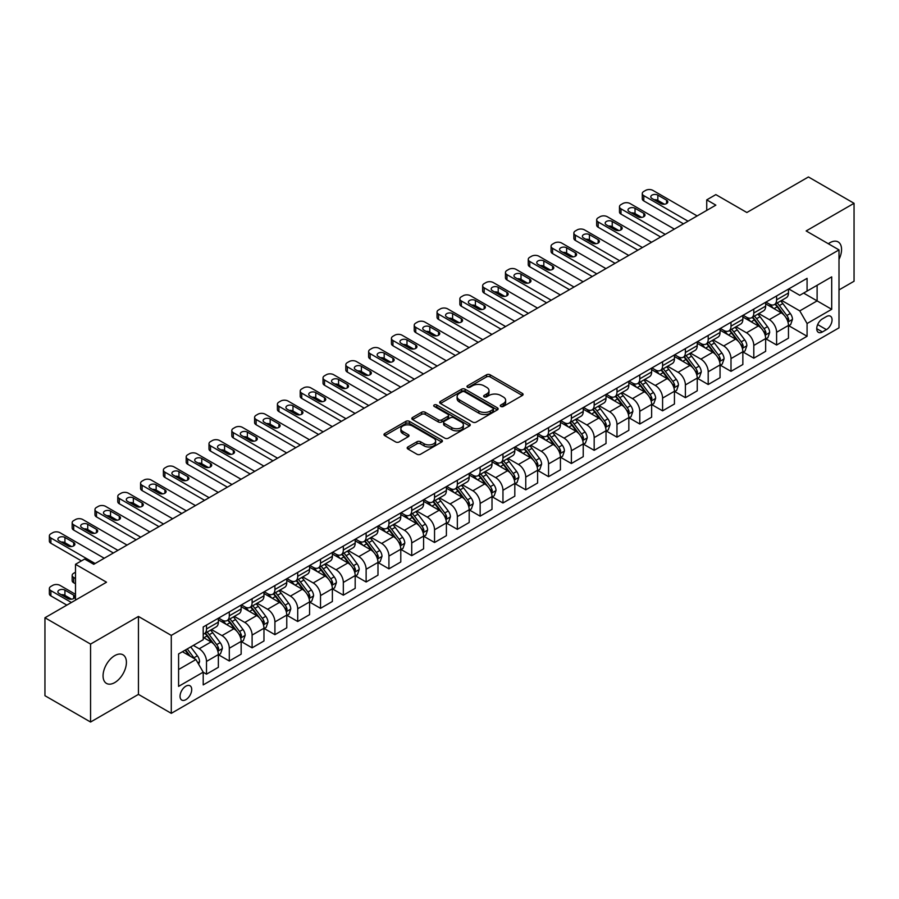 <?xml version="1.0" encoding="UTF-8"?>
<svg xmlns="http://www.w3.org/2000/svg" width="899" height="899" viewBox="0 0 899 899"><rect width="100%" height="100%" fill="white"/><g stroke="black" fill="none" stroke-linecap="round" stroke-linejoin="round"><path stroke-width="1.35" d="M500.81 406.449A1.776 1.023 0 0 0 503.328 406.449L522.353 395.47A2.528 1.461 0 0 0 523.094 394.436A2.528 1.461 0 0 0 522.353 393.402L490.112 374.793A2.528 1.461 0 0 0 486.539 374.793L467.514 385.772A1.776 1.023 0 0 0 466.986 386.503A1.776 1.023 0 0 0 467.514 387.222A1.776 1.023 0 0 0 470.02 387.222L472.481 385.795A8.102 4.675 0 0 1 483.943 385.795L486.629 387.345A8.102 4.675 0 0 1 489 390.66A8.102 4.675 0 0 1 486.629 393.964L484.156 395.391A1.776 1.023 0 0 0 483.64 396.111A1.776 1.023 0 0 0 484.156 396.841A1.776 1.023 0 0 0 486.674 396.841L489.135 395.414A8.102 4.675 0 0 1 500.597 395.414L503.283 396.965A8.102 4.675 0 0 1 505.654 400.269A8.102 4.675 0 0 1 503.283 403.584L500.81 405A1.776 1.023 0 0 0 500.293 405.73A1.776 1.023 0 0 0 500.81 406.449L500.81 405M114.735 682.588A16.508 9.529 120 0 0 125.523 668.036A16.508 9.529 120 0 0 122.983 654.809A16.508 9.529 120 0 0 114.735 655.629A16.508 9.529 120 0 0 103.947 670.182A16.508 9.529 120 0 0 106.475 683.409A16.508 9.529 120 0 0 114.735 682.588M839.003 259.373A16.508 9.529 120 0 0 838.138 241.921A16.508 9.529 120 0 0 829.878 242.741A16.508 9.529 120 0 0 828.339 243.753M185.879 699.658A8.26 4.765 120 0 0 191.273 692.376A8.26 4.765 120 0 0 190.004 685.768A8.26 4.765 120 0 0 185.879 686.173A8.26 4.765 120 0 0 180.485 693.444A8.26 4.765 120 0 0 181.755 700.063A8.26 4.765 120 0 0 185.879 699.658M407.921 446.949A2.528 1.461 0 0 0 407.18 447.983A2.528 1.461 0 0 0 407.921 449.017L416.967 454.242A2.528 1.461 0 0 0 420.541 454.242L441.679 442.038A2.528 1.461 0 0 0 442.42 441.004A2.528 1.461 0 0 0 441.679 439.971L409.438 421.361A2.528 1.461 0 0 0 405.865 421.361L384.727 433.565A2.528 1.461 0 0 0 383.985 434.599A2.528 1.461 0 0 0 384.727 435.633L395.65 441.937A2.528 1.461 0 0 0 399.235 441.937L408.281 436.712A2.528 1.461 0 0 0 409.023 435.678A2.528 1.461 0 0 0 408.281 434.644L402.864 431.52A6.776 3.911 0 0 1 400.875 428.756A6.776 3.911 0 0 1 405.056 425.148A6.776 3.911 0 0 1 412.439 425.991L433.666 438.24A6.776 3.911 0 0 1 435.644 441.004A6.776 3.911 0 0 1 431.464 444.623A6.776 3.911 0 0 1 424.081 443.769L420.541 441.735A2.528 1.461 0 0 0 416.967 441.735L407.921 446.949L407.921 449.017M839.003 289.928L854.05 281.241L854.05 203.298L808.437 176.968L746.867 212.512L715.851 194.611L706.738 199.87L715.851 205.141L93.754 564.302L84.63 559.043L75.505 564.302L75.505 600.116M90.563 644.089L90.563 722.032L138.446 694.388L138.446 616.444L90.563 644.089L44.95 617.759L106.52 582.215L75.505 564.302M138.446 616.444L171.282 635.402L839.003 249.9L839.003 327.843L171.282 713.345L171.282 635.402M854.05 203.298L806.156 230.942L839.003 249.9M472.66 422.092A2.528 1.461 0 0 0 476.234 422.092L497.372 409.888A2.528 1.461 0 0 0 498.113 408.854A2.528 1.461 0 0 0 497.372 407.82L465.131 389.211A2.528 1.461 0 0 0 461.558 389.211L440.42 401.415A2.528 1.461 0 0 0 439.678 402.449A2.528 1.461 0 0 0 440.42 403.482L472.66 422.092M434.959 406.831A1.776 1.023 0 0 1 436.757 407.09L469.492 425.98L448.387 438.161A2.528 1.461 0 0 1 444.814 438.161L412.574 419.552L421.62 414.372L421.62 412.27L412.574 417.484A2.528 1.461 0 0 0 411.832 418.518A2.528 1.461 0 0 0 412.574 419.552L412.574 417.484M421.62 414.372A2.528 1.461 0 0 1 425.205 414.372L425.205 412.27A2.528 1.461 0 0 0 421.62 412.27M425.205 412.27L438.274 419.811A2.528 1.461 0 0 0 441.858 419.811L447.859 416.349A2.528 1.461 0 0 0 448.601 415.316A2.528 1.461 0 0 0 447.859 414.282L434.251 406.427A1.776 1.023 0 0 1 433.723 405.696A1.776 1.023 0 0 1 434.824 404.752A1.776 1.023 0 0 1 436.757 404.977L469.525 423.901A2.528 1.461 0 0 1 470.267 424.935A2.528 1.461 0 0 1 469.525 425.969L469.525 423.901M90.563 722.032L44.95 695.702L44.95 617.759M826.406 316.572L822.394 318.898A8.001 4.619 120 0 0 817.169 325.944A8.001 4.619 120 0 0 818.393 332.349A8.001 4.619 120 0 0 822.394 331.956L826.406 329.641A8.001 4.619 120 0 0 831.631 322.584A8.001 4.619 120 0 0 830.406 316.178A8.001 4.619 120 0 0 826.406 316.572M788.738 288.927L799.773 295.299L807.077 291.085L807.077 278.342L203.208 626.974L203.208 639.717L178.586 653.944L178.586 686.386L203.208 672.16L203.208 684.903L807.077 336.271L807.077 323.528L799.773 310.885L781.636 300.412M807.077 291.085L831.699 276.87L831.699 309.312L807.077 323.528M138.446 694.388L171.282 713.345M706.738 199.87L706.738 210.4M803.605 293.085L817.112 300.884L817.112 285.298L831.699 276.87M799.773 310.885L817.112 300.884L831.699 309.312M178.586 669.53L195.915 659.529L182.418 651.73M203.208 672.272L206.5 674.16L206.5 661.417A10.316 5.956 -120 0 0 199.196 648.786L193.364 645.415M206.5 674.16L218.356 667.316L218.356 654.573A10.316 5.956 -120 0 0 211.063 641.931L203.208 637.402M218.626 654.843L229.301 661.001L229.301 648.258A10.316 5.956 -120 0 0 222.008 635.615L211.523 629.57M229.301 661.001L241.157 654.157L241.157 641.403A10.316 5.956 -120 0 0 233.864 628.772L218.356 619.816M241.438 641.672L252.102 647.831L252.102 635.087A10.316 5.956 -120 0 0 244.809 622.445L234.336 616.399M252.102 647.831L263.969 640.987L263.969 628.244A10.316 5.956 -120 0 0 256.665 615.601L241.157 606.645M264.239 628.502L274.914 634.672L274.914 621.917A10.316 5.956 -120 0 0 267.61 609.286L257.136 603.229M274.914 634.672L286.77 627.817L286.77 615.073A10.316 5.956 -120 0 0 279.465 602.431L263.969 593.486M287.039 615.343L297.715 621.501L297.715 608.758A10.316 5.956 -120 0 0 290.422 596.116L279.937 590.07M297.715 621.501L309.571 614.658L309.571 601.914A10.316 5.956 -120 0 0 302.278 589.272L286.77 580.316M309.84 602.173L320.516 608.331L320.516 595.587A10.316 5.956 -120 0 0 313.223 582.945L302.738 576.9M320.516 608.331L332.372 601.487L332.372 588.744A10.316 5.956 -120 0 0 325.078 576.102L309.571 567.157M332.652 589.002L343.328 595.172L343.328 582.428A10.316 5.956 -120 0 0 336.024 569.786L325.55 563.74M343.328 595.172L355.184 588.328L355.184 575.574A10.316 5.956 -120 0 0 347.879 562.943L332.372 553.986M355.453 575.843L366.129 582.001L366.129 569.258A10.316 5.956 -120 0 0 358.825 556.616L348.351 550.57M366.129 582.001L377.985 575.158L377.985 562.414A10.316 5.956 -120 0 0 370.691 549.772L355.184 540.816M378.254 562.673L388.93 568.842L388.93 556.088A10.316 5.956 -120 0 0 381.637 543.457L371.152 537.4M388.93 568.842L400.785 561.987L400.785 549.244A10.316 5.956 -120 0 0 393.492 536.602L377.985 527.657M401.066 549.514L411.731 555.672L411.731 542.929A10.316 5.956 -120 0 0 404.438 530.286L393.964 524.241M411.731 555.672L423.598 548.828L423.598 536.085A10.316 5.956 -120 0 0 416.293 523.443L400.785 514.486M423.867 536.343L434.543 542.502L434.543 529.758A10.316 5.956 -120 0 0 427.239 517.116L416.765 511.07M434.543 542.502L446.398 535.658L446.398 522.915A10.316 5.956 -120 0 0 439.105 510.272L423.598 501.316M446.668 523.173L457.344 529.342L457.344 516.599A10.316 5.956 -120 0 0 450.051 503.957L439.566 497.9M457.344 529.342L469.199 522.488L469.199 509.744A10.316 5.956 -120 0 0 461.906 497.113L446.398 488.157M469.48 510.014L480.145 516.172L480.145 503.429A10.316 5.956 -120 0 0 472.852 490.787L462.378 484.741M480.145 516.172L492.011 509.328L492.011 496.585A10.316 5.956 -120 0 0 484.707 483.943L469.199 474.987M492.281 496.844L502.957 503.002L502.957 490.258A10.316 5.956 -120 0 0 495.652 477.627L485.179 471.57M502.957 503.002L514.812 496.158L514.812 483.415A10.316 5.956 -120 0 0 507.519 470.773L492.011 461.828M515.082 483.684L525.758 489.843L525.758 477.099A10.316 5.956 -120 0 0 518.465 464.457L507.98 458.411M525.758 489.843L537.613 482.999L537.613 470.244A10.316 5.956 -120 0 0 530.32 457.613L514.812 448.657M537.894 470.514L548.559 476.672L548.559 463.929A10.316 5.956 -120 0 0 541.265 451.287L530.792 445.241M548.559 476.672L560.425 469.829L560.425 457.085A10.316 5.956 -120 0 0 553.121 444.443L537.613 435.487M560.695 457.344L571.371 463.513L571.371 450.759A10.316 5.956 -120 0 0 564.066 438.128L553.593 432.071M571.371 463.513L583.226 456.658L583.226 443.915A10.316 5.956 -120 0 0 575.933 431.273L560.425 422.328M583.496 444.185L594.172 450.343L594.172 437.599A10.316 5.956 -120 0 0 586.878 424.957L576.394 418.912M594.172 450.343L606.027 443.499L606.027 430.756A10.316 5.956 -120 0 0 598.734 418.114L583.226 409.157M606.308 431.014L616.972 437.172L616.972 424.429A10.316 5.956 -120 0 0 609.679 411.798L599.195 405.741M616.972 437.172L628.839 430.329L628.839 417.586A10.316 5.956 -120 0 0 621.535 404.943L606.027 395.998M629.109 417.844L639.785 424.013L639.785 411.27A10.316 5.956 -120 0 0 632.48 398.628L622.007 392.582M639.785 424.013L651.64 417.17L651.64 404.415A10.316 5.956 -120 0 0 644.336 391.784L628.839 382.828M651.91 404.685L662.585 410.843L662.585 398.1A10.316 5.956 -120 0 0 655.292 385.457L644.808 379.412M662.585 410.843L674.441 403.999L674.441 391.256A10.316 5.956 -120 0 0 667.148 378.614L651.64 369.658M674.711 391.514L685.386 397.684L685.386 384.929A10.316 5.956 -120 0 0 678.093 372.298L667.609 366.241M685.386 397.684L697.242 390.829L697.242 378.086A10.316 5.956 -120 0 0 689.949 365.443L674.441 356.498M697.523 378.355L708.198 384.514L708.198 371.77A10.316 5.956 -120 0 0 700.894 359.128L690.421 353.082M708.198 384.514L720.054 377.67L720.054 364.927A10.316 5.956 -120 0 0 712.75 352.284L697.242 343.328M720.324 365.185L730.999 371.343L730.999 358.6A10.316 5.956 -120 0 0 723.695 345.958L713.222 339.912M730.999 371.343L742.855 364.5L742.855 351.756A10.316 5.956 -120 0 0 735.562 339.114L720.054 330.169M743.125 352.015L753.8 358.184L753.8 345.441A10.316 5.956 -120 0 0 746.507 332.799L736.023 326.753M753.8 358.184L765.656 351.329L765.656 338.586A10.316 5.956 -120 0 0 758.363 325.955L742.855 316.999M765.937 338.856L776.601 345.014L776.601 332.27A10.316 5.956 -120 0 0 769.308 319.628L758.835 313.582M776.601 345.014L788.468 338.17L788.468 325.427A10.316 5.956 -120 0 0 781.164 312.785L765.656 303.828M765.937 302.098L769.308 304.042A10.316 5.956 -120 0 0 774.466 304.547A10.316 5.956 -120 0 0 776.601 299.828L776.601 295.928M743.125 315.257L746.507 317.212A10.316 5.956 -120 0 0 751.665 317.718A10.316 5.956 -120 0 0 753.8 312.998L753.8 309.099M720.324 328.427L723.695 330.371A10.316 5.956 -120 0 0 728.864 330.888A10.316 5.956 -120 0 0 730.999 326.157L730.999 322.258M697.523 341.586L700.894 343.542A10.316 5.956 -120 0 0 706.052 344.047A10.316 5.956 -120 0 0 708.198 339.328L708.198 335.428M674.711 354.757L678.093 356.701A10.316 5.956 -120 0 0 683.251 357.218A10.316 5.956 -120 0 0 685.386 352.498L685.386 348.598M651.91 367.927L655.292 369.871A10.316 5.956 -120 0 0 660.45 370.388A10.316 5.956 -120 0 0 662.585 365.657L662.585 361.758M629.109 381.086L632.48 383.041A10.316 5.956 -120 0 0 637.638 383.547A10.316 5.956 -120 0 0 639.785 378.827L639.785 374.928M606.308 394.256L609.679 396.201A10.316 5.956 -120 0 0 614.837 396.717A10.316 5.956 -120 0 0 616.972 391.986L616.972 388.098M583.496 407.427L586.878 409.371A10.316 5.956 -120 0 0 592.036 409.877A10.316 5.956 -120 0 0 594.172 405.157L594.172 401.257M560.695 420.586L564.066 422.541A10.316 5.956 -120 0 0 569.224 423.047A10.316 5.956 -120 0 0 571.371 418.327L571.371 414.428M537.894 433.756L541.265 435.7A10.316 5.956 -120 0 0 546.423 436.217A10.316 5.956 -120 0 0 548.559 431.486L548.559 427.587M515.082 446.915L518.465 448.871A10.316 5.956 -120 0 0 523.623 449.376A10.316 5.956 -120 0 0 525.758 444.657L525.758 440.757M492.281 460.086L495.652 462.03A10.316 5.956 -120 0 0 500.822 462.547A10.316 5.956 -120 0 0 502.957 457.816L502.957 453.928M469.48 473.256L472.852 475.2A10.316 5.956 -120 0 0 478.01 475.706A10.316 5.956 -120 0 0 480.145 470.986L480.145 467.087M446.668 486.415L450.051 488.371A10.316 5.956 -120 0 0 455.209 488.876A10.316 5.956 -120 0 0 457.344 484.156L457.344 480.257M423.867 499.586L427.239 501.53A10.316 5.956 -120 0 0 432.408 502.047A10.316 5.956 -120 0 0 434.543 497.316L434.543 493.416M401.066 512.745L404.438 514.7A10.316 5.956 -120 0 0 409.596 515.206A10.316 5.956 -120 0 0 411.731 510.486L411.731 506.587M378.254 525.915L381.637 527.859A10.316 5.956 -120 0 0 386.795 528.376A10.316 5.956 -120 0 0 388.93 523.656L388.93 519.757M355.453 539.085L358.825 541.029A10.316 5.956 -120 0 0 363.994 541.546A10.316 5.956 -120 0 0 366.129 536.815L366.129 532.916M332.652 552.244L336.024 554.2A10.316 5.956 -120 0 0 341.182 554.705A10.316 5.956 -120 0 0 343.328 549.986L343.328 546.086M309.84 565.415L313.223 567.359A10.316 5.956 -120 0 0 318.381 567.876A10.316 5.956 -120 0 0 320.516 563.145L320.516 559.257M287.039 578.574L290.422 580.529A10.316 5.956 -120 0 0 295.58 581.035A10.316 5.956 -120 0 0 297.715 576.315L297.715 572.416M264.239 591.744L267.61 593.688A10.316 5.956 -120 0 0 272.768 594.205A10.316 5.956 -120 0 0 274.914 589.486L274.914 585.586M241.438 604.915L244.809 606.859A10.316 5.956 -120 0 0 249.967 607.376A10.316 5.956 -120 0 0 252.102 602.645L252.102 598.745M218.626 618.074L222.008 620.029A10.316 5.956 -120 0 0 227.166 620.535A10.316 5.956 -120 0 0 229.301 615.815L229.301 611.916M788.738 325.685L807.077 336.271M774.466 304.547L786.322 297.704A10.316 5.956 -120 0 0 788.468 292.984L788.468 289.085M751.665 317.718L763.521 310.874A10.316 5.956 -120 0 0 765.656 306.143L765.656 302.255M728.864 330.888L740.72 324.033A10.316 5.956 -120 0 0 742.855 319.314L742.855 315.414M706.052 344.047L717.919 337.204A10.316 5.956 -120 0 0 720.054 332.484L720.054 328.584M683.251 357.218L695.107 350.374A10.316 5.956 -120 0 0 697.242 345.643L697.242 341.744M660.45 370.388L672.306 363.533A10.316 5.956 -120 0 0 674.441 358.813L674.441 354.914M637.638 383.547L649.505 376.703A10.316 5.956 -120 0 0 651.64 371.984L651.64 368.084M614.837 396.717L626.693 389.874A10.316 5.956 -120 0 0 628.839 385.143L628.839 381.243M592.036 409.877L603.892 403.033A10.316 5.956 -120 0 0 606.027 398.313L606.027 394.414M569.224 423.047L581.091 416.203A10.316 5.956 -120 0 0 583.226 411.472L583.226 407.584M546.423 436.217L558.279 429.362A10.316 5.956 -120 0 0 560.425 424.643L560.425 420.743M523.623 449.376L535.478 442.533A10.316 5.956 -120 0 0 537.613 437.813L537.613 433.914M500.822 462.547L512.677 455.703A10.316 5.956 -120 0 0 514.812 450.972L514.812 447.073M478.01 475.706L489.865 468.862A10.316 5.956 -120 0 0 492.011 464.142L492.011 460.243M455.209 488.876L467.064 482.033A10.316 5.956 -120 0 0 469.199 477.302L469.199 473.413M432.408 502.047L444.263 495.192A10.316 5.956 -120 0 0 446.398 490.472L446.398 486.573M409.596 515.206L421.451 508.362A10.316 5.956 -120 0 0 423.598 503.642L423.598 499.743M386.795 528.376L398.65 521.532A10.316 5.956 -120 0 0 400.785 516.801L400.785 512.902M363.994 541.546L375.849 534.691A10.316 5.956 -120 0 0 377.985 529.972L377.985 526.072M341.182 554.705L353.049 547.862A10.316 5.956 -120 0 0 355.184 543.131L355.184 539.243M318.381 567.876L330.236 561.032A10.316 5.956 -120 0 0 332.372 556.301L332.372 552.402M295.58 581.035L307.436 574.191A10.316 5.956 -120 0 0 309.571 569.472L309.571 565.572M272.768 594.205L284.635 587.362A10.316 5.956 -120 0 0 286.77 582.631L286.77 578.742M249.967 607.376L261.823 600.521A10.316 5.956 -120 0 0 263.969 595.801L263.969 591.902M227.166 620.535L239.022 613.691A10.316 5.956 -120 0 0 241.157 608.971L241.157 605.072M203.208 634.121A10.316 5.956 -120 0 0 204.354 633.705L216.221 626.861A10.316 5.956 -120 0 0 218.356 622.13L218.356 618.231M204.354 633.705A10.316 5.956 -120 0 0 206.5 628.974L206.5 625.086M195.915 659.529L203.208 672.16M501.518 406.696L503.283 405.685A8.102 4.675 0 0 0 505.654 402.381L505.654 400.269M489 390.66L489 392.762A8.102 4.675 0 0 1 486.629 396.077L484.876 397.088M522.319 395.481L490.112 376.895A2.528 1.461 0 0 0 486.539 376.895L468.222 387.469M497.338 409.91L465.131 391.312A2.528 1.461 0 0 0 461.558 391.312L440.454 403.494M492.888 409.573A1.776 1.023 0 0 0 493.416 408.854A1.776 1.023 0 0 0 492.888 408.135L464.603 391.795A1.776 1.023 0 0 0 462.086 391.795L459.49 393.29A8.102 4.675 0 0 0 457.119 396.605A8.102 4.675 0 0 0 459.49 399.909L478.83 411.079A8.102 4.675 0 0 0 490.292 411.079L492.888 409.573L492.888 411.686A1.776 1.023 0 0 0 493.416 410.967L493.416 408.854M457.119 396.605L457.119 398.707A8.102 4.675 0 0 0 459.49 402.022L459.49 399.909M492.888 411.686L490.292 413.18A8.102 4.675 0 0 1 478.83 413.18L459.49 402.022M425.205 414.372L438.274 421.923A2.528 1.461 0 0 0 441.858 421.923L447.859 418.462A2.528 1.461 0 0 0 448.601 417.428L448.601 415.316M451.837 427.643A6.776 3.911 0 0 0 459.22 428.497A6.776 3.911 0 0 0 463.401 424.879A6.776 3.911 0 0 0 461.423 422.114L453.939 417.799A2.528 1.461 0 0 0 450.365 417.799L444.364 421.26A2.528 1.461 0 0 0 443.623 422.294A2.528 1.461 0 0 0 444.364 423.328L451.837 427.643L451.837 429.756A6.776 3.911 0 0 0 459.22 430.599A6.776 3.911 0 0 0 463.401 426.991L463.401 424.879M443.623 422.294L443.623 424.407A2.528 1.461 0 0 0 444.364 425.441L444.364 423.328M451.837 429.756L444.364 425.441M435.644 441.004L435.644 443.117A6.776 3.911 0 0 1 431.464 446.724A6.776 3.911 0 0 1 424.081 445.882L420.541 443.836A2.528 1.461 0 0 0 416.967 443.836L407.955 449.039M400.875 428.756L400.875 430.868A6.776 3.911 0 0 0 402.864 433.633L402.864 431.52M408.247 436.734L402.864 433.633M441.645 442.061L409.438 423.474A2.528 1.461 0 0 0 405.865 423.474L384.761 435.655M788.468 325.843L790.659 324.584L792.48 319.314A6.832 3.944 -120 0 0 790.3 313.493L782.838 303.547A19.733 11.395 -120 0 0 780.692 300.963M773.275 308.222A19.733 11.395 -120 0 0 769.229 303.997M787.839 321.662L788.783 319.606A6.832 3.944 -120 0 0 786.827 315.493L779.377 305.548A19.733 11.395 -120 0 0 777.219 302.963M775.388 304.019A16.384 9.462 60 0 1 778.073 307.087L784.378 315.504M775.028 304.233A19.733 11.395 60 0 1 777.186 306.806L782.141 313.425M688.038 221.199L643.796 195.656A5.158 2.978 0 0 1 642.279 193.555A5.158 2.978 0 0 1 643.796 191.442L645.617 190.397A5.158 2.978 0 0 1 652.91 190.397L697.152 215.94M642.279 193.555L642.279 198.814A5.158 2.978 180 0 0 643.796 200.927L683.476 223.84M652 198.499A4.124 2.382 180 0 1 650.797 196.814A4.124 2.382 180 0 1 653.337 194.611A4.124 2.382 180 0 1 657.843 195.128L666.597 200.185A4.124 2.382 180 0 1 667.811 201.87A4.124 2.382 180 0 1 665.26 204.073A4.124 2.382 180 0 1 660.765 203.556L652 198.499M654.146 199.747A4.124 2.382 180 0 1 657.843 200.398L664.451 204.219M765.656 339.013L767.847 337.743L769.668 332.484A6.832 3.944 -120 0 0 767.488 326.663L760.037 316.706A19.733 11.395 -120 0 0 757.879 314.133M750.474 321.392A19.733 11.395 -120 0 0 746.428 317.167M765.038 334.821L765.982 332.776A6.832 3.944 -120 0 0 764.026 328.663L756.576 318.707A19.733 11.395 -120 0 0 754.418 316.133M752.575 317.19A16.384 9.462 60 0 1 755.272 320.246L761.577 328.663M752.227 317.392A19.733 11.395 60 0 1 754.385 319.977L759.34 326.584M742.855 352.172L745.046 350.913L746.867 345.643A6.832 3.944 -120 0 0 744.687 339.822L737.236 329.877A19.733 11.395 -120 0 0 735.079 327.292M727.662 334.563A19.733 11.395 -120 0 0 723.628 330.326M742.237 347.992L743.181 345.935A6.832 3.944 -120 0 0 741.226 341.822L733.764 331.877A19.733 11.395 -120 0 0 731.617 329.292M729.774 330.36A16.384 9.462 60 0 1 732.46 333.417L738.776 341.834M729.426 330.562A19.733 11.395 60 0 1 731.572 333.136L736.528 339.755M720.054 365.342L722.245 364.084L724.066 358.813A6.832 3.944 -120 0 0 721.886 352.992L714.424 343.036A19.733 11.395 -120 0 0 712.278 340.463M704.861 347.722A19.733 11.395 -120 0 0 700.815 343.497M719.425 361.151L720.369 359.106A6.832 3.944 -120 0 0 718.413 354.993L710.963 345.036A19.733 11.395 -120 0 0 708.805 342.463M706.974 343.519A16.384 9.462 60 0 1 709.659 346.576L715.964 355.004M706.614 343.721A19.733 11.395 60 0 1 708.772 346.306L713.727 352.925M665.226 234.369L620.984 208.826A5.158 2.978 0 0 1 619.478 206.714A5.158 2.978 0 0 1 620.984 204.612L622.816 203.556A5.158 2.978 0 0 1 630.109 203.556L674.351 229.099M619.478 206.714L619.478 211.984A5.158 2.978 180 0 0 620.984 214.097L660.664 236.999M629.199 211.67A4.124 2.382 180 0 1 627.985 209.984A4.124 2.382 180 0 1 630.536 207.781A4.124 2.382 180 0 1 635.031 208.298L643.796 213.355A4.124 2.382 180 0 1 644.999 215.041A4.124 2.382 180 0 1 642.459 217.243A4.124 2.382 180 0 1 637.953 216.726L629.199 211.67M631.345 212.906A4.124 2.382 180 0 1 635.031 213.569L641.65 217.378M642.425 247.528L598.183 221.986A5.158 2.978 0 0 1 596.678 219.884A5.158 2.978 0 0 1 598.183 217.783L600.004 216.726A5.158 2.978 0 0 1 607.308 216.726L651.55 242.269M596.678 219.884L596.678 225.155A5.158 2.978 180 0 0 598.183 227.256L637.863 250.169M606.398 224.84A4.124 2.382 180 0 1 605.184 223.154A4.124 2.382 180 0 1 607.735 220.952A4.124 2.382 180 0 1 612.23 221.469L620.984 226.526A4.124 2.382 180 0 1 622.198 228.2A4.124 2.382 180 0 1 619.647 230.402A4.124 2.382 180 0 1 615.152 229.886L606.398 224.84M608.544 226.076A4.124 2.382 180 0 1 612.23 226.728L618.838 230.549M619.625 260.699L575.382 235.156A5.158 2.978 0 0 1 573.865 233.055A5.158 2.978 0 0 1 575.382 230.942L577.203 229.886A5.158 2.978 0 0 1 584.507 229.886L628.738 255.428M573.865 233.055L573.865 238.314A5.158 2.978 180 0 0 575.382 240.426L615.062 263.328M583.586 237.999A4.124 2.382 180 0 1 582.383 236.313A4.124 2.382 180 0 1 584.934 234.111A4.124 2.382 180 0 1 589.429 234.628L598.183 239.685A4.124 2.382 180 0 1 599.397 241.37A4.124 2.382 180 0 1 596.846 243.573A4.124 2.382 180 0 1 592.351 243.056L583.586 237.999M585.732 239.246A4.124 2.382 180 0 1 589.429 239.898L596.037 243.708M697.242 378.513L699.433 377.243L701.265 371.984A6.832 3.944 -120 0 0 699.074 366.151L691.623 356.206A19.733 11.395 -120 0 0 689.466 353.622M682.06 360.892A19.733 11.395 -120 0 0 678.015 356.667M696.624 374.321L697.568 372.265A6.832 3.944 -120 0 0 695.612 368.163L688.162 358.207A19.733 11.395 -120 0 0 686.004 355.633M684.173 356.689A16.384 9.462 60 0 1 686.858 359.746L693.163 368.163M683.813 356.892A19.733 11.395 60 0 1 685.971 359.476L690.926 366.084M596.812 273.869L552.57 248.326A5.158 2.978 0 0 1 551.065 246.214A5.158 2.978 0 0 1 552.57 244.112L554.402 243.056A5.158 2.978 0 0 1 561.695 243.056L605.937 268.599M551.065 246.214L551.065 251.484A5.158 2.978 180 0 0 552.57 253.585L592.25 276.499M560.785 251.169A4.124 2.382 180 0 1 559.571 249.484A4.124 2.382 180 0 1 562.122 247.281A4.124 2.382 180 0 1 566.628 247.798L575.382 252.855A4.124 2.382 180 0 1 576.585 254.541A4.124 2.382 180 0 1 574.045 256.743A4.124 2.382 180 0 1 569.539 256.226L560.785 251.169M562.931 252.405A4.124 2.382 180 0 1 566.628 253.069L573.236 256.878M674.441 391.672L676.632 390.413L678.453 385.143A6.832 3.944 -120 0 0 676.273 379.322L668.822 369.377A19.733 11.395 -120 0 0 666.665 366.792M659.248 374.063A19.733 11.395 -120 0 0 655.214 369.826M673.823 387.491L674.767 385.435A6.832 3.944 -120 0 0 672.812 381.322L665.35 371.377A19.733 11.395 -120 0 0 663.204 368.792M661.361 369.86A16.384 9.462 60 0 1 664.058 372.916L670.362 381.333M661.012 370.062A19.733 11.395 60 0 1 663.159 372.636L668.114 379.254M651.64 404.842L653.831 403.572L655.652 398.313A6.832 3.944 -120 0 0 653.472 392.492L646.01 382.536A19.733 11.395 -120 0 0 643.864 379.962M636.447 387.222A19.733 11.395 -120 0 0 632.402 382.996M651.011 400.651L651.955 398.605A6.832 3.944 -120 0 0 649.999 394.492L642.549 384.536A19.733 11.395 -120 0 0 640.391 381.963M638.56 383.019A16.384 9.462 60 0 1 641.245 386.076L647.561 394.504M638.211 383.221A19.733 11.395 60 0 1 640.358 385.806L645.313 392.413M628.839 418.013L631.019 416.743L632.851 411.472A6.832 3.944 -120 0 0 630.66 405.651L623.209 395.706A19.733 11.395 -120 0 0 621.052 393.121M613.646 400.392A19.733 11.395 -120 0 0 609.601 396.156M628.21 413.821L629.154 411.764A6.832 3.944 -120 0 0 627.199 407.652L619.748 397.706A19.733 11.395 -120 0 0 617.591 395.122M615.759 396.189A16.384 9.462 60 0 1 618.445 399.246L624.749 407.663M615.399 396.392A19.733 11.395 60 0 1 617.557 398.965L622.513 405.584M606.027 431.172L608.218 429.913L610.039 424.643A6.832 3.944 -120 0 0 607.859 418.822L600.408 408.865A19.733 11.395 -120 0 0 598.251 406.292M590.834 413.551A19.733 11.395 -120 0 0 586.8 409.326M605.409 426.98L606.353 424.935A6.832 3.944 -120 0 0 604.398 420.822L596.936 410.865A19.733 11.395 -120 0 0 594.79 408.292M592.947 409.348A16.384 9.462 60 0 1 595.644 412.405L601.948 420.833M592.598 409.551A19.733 11.395 60 0 1 594.756 412.135L599.712 418.754M583.226 444.342L585.418 443.072L587.238 437.813A6.832 3.944 -120 0 0 585.058 431.992L577.596 422.036A19.733 11.395 -120 0 0 575.45 419.462M568.033 426.722A19.733 11.395 -120 0 0 563.999 422.496M582.597 440.15L583.552 438.105A6.832 3.944 -120 0 0 581.586 433.992L574.135 424.036A19.733 11.395 -120 0 0 571.978 421.462M570.146 422.519A16.384 9.462 60 0 1 572.832 425.575L579.147 433.992M569.797 422.721A19.733 11.395 60 0 1 571.944 425.306L576.9 431.913M574.012 287.028L529.769 261.485A5.158 2.978 0 0 1 528.264 259.384A5.158 2.978 0 0 1 529.769 257.271L531.601 256.226A5.158 2.978 0 0 1 538.894 256.226L583.136 281.769M528.264 259.384L528.264 264.654A5.158 2.978 180 0 0 529.769 266.756L569.449 289.669M537.984 264.328A4.124 2.382 180 0 1 536.77 262.643A4.124 2.382 180 0 1 539.321 260.44A4.124 2.382 180 0 1 543.816 260.957L552.57 266.014A4.124 2.382 180 0 1 553.784 267.7A4.124 2.382 180 0 1 551.233 269.902A4.124 2.382 180 0 1 546.738 269.385L537.984 264.328M540.13 265.576A4.124 2.382 180 0 1 543.816 266.228L550.424 270.048M551.211 300.199L506.969 274.656A5.158 2.978 0 0 1 505.452 272.543A5.158 2.978 0 0 1 506.969 270.442L508.789 269.385A5.158 2.978 0 0 1 516.093 269.385L560.324 294.928M505.452 272.543L505.452 277.813A5.158 2.978 180 0 0 506.969 279.926L546.648 302.828M515.172 277.499A4.124 2.382 180 0 1 513.97 275.813A4.124 2.382 180 0 1 516.52 273.611A4.124 2.382 180 0 1 521.015 274.128L529.769 279.184A4.124 2.382 180 0 1 530.983 280.87A4.124 2.382 180 0 1 528.432 283.073A4.124 2.382 180 0 1 523.937 282.556L515.172 277.499M517.33 278.735A4.124 2.382 180 0 1 521.015 279.398L527.623 283.207M528.398 313.358L484.168 287.826A5.158 2.978 0 0 1 482.651 285.713A5.158 2.978 0 0 1 484.168 283.612L485.988 282.556A5.158 2.978 0 0 1 493.281 282.556L537.523 308.099M482.651 285.713L482.651 290.984A5.158 2.978 180 0 0 484.168 293.085L523.847 315.998M492.371 290.669A4.124 2.382 180 0 1 491.169 288.984A4.124 2.382 180 0 1 493.708 286.781A4.124 2.382 180 0 1 498.215 287.298L506.969 292.355A4.124 2.382 180 0 1 508.171 294.04A4.124 2.382 180 0 1 505.631 296.243A4.124 2.382 180 0 1 501.125 295.726L492.371 290.669M494.517 291.905A4.124 2.382 180 0 1 498.215 292.557L504.822 296.378M505.598 326.528L461.356 300.985A5.158 2.978 0 0 1 459.85 298.884A5.158 2.978 0 0 1 461.356 296.771L463.187 295.726A5.158 2.978 0 0 1 470.48 295.726L514.722 321.258M459.85 298.884L459.85 304.143A5.158 2.978 180 0 0 461.356 306.256L501.035 329.158M469.57 303.828A4.124 2.382 180 0 1 468.357 302.143A4.124 2.382 180 0 1 470.907 299.94A4.124 2.382 180 0 1 475.402 300.457L484.168 305.514A4.124 2.382 180 0 1 485.37 307.2A4.124 2.382 180 0 1 482.819 309.402A4.124 2.382 180 0 1 478.324 308.885L469.57 303.828M471.717 305.076A4.124 2.382 180 0 1 475.402 305.727L482.01 309.548M482.797 339.698L438.555 314.156A5.158 2.978 0 0 1 437.038 312.043A5.158 2.978 0 0 1 438.555 309.941L440.375 308.885A5.158 2.978 0 0 1 447.68 308.885L491.922 334.428M437.038 312.043L437.038 317.313A5.158 2.978 180 0 0 438.555 319.415L478.234 342.328M446.758 316.999A4.124 2.382 180 0 1 445.556 315.313A4.124 2.382 180 0 1 448.107 313.11A4.124 2.382 180 0 1 452.602 313.627L461.356 318.684A4.124 2.382 180 0 1 462.569 320.37A4.124 2.382 180 0 1 460.018 322.572A4.124 2.382 180 0 1 455.523 322.056L446.758 316.999M448.916 318.235A4.124 2.382 180 0 1 452.602 318.898L459.209 322.707M560.425 457.501L562.605 456.243L564.437 450.972A6.832 3.944 -120 0 0 562.257 445.151L554.795 435.206A19.733 11.395 -120 0 0 552.649 432.621M545.232 439.892A19.733 11.395 -120 0 0 541.187 435.655M559.796 453.321L560.74 451.264A6.832 3.944 -120 0 0 558.785 447.151L551.334 437.206A19.733 11.395 -120 0 0 549.177 434.622M547.345 435.689A16.384 9.462 60 0 1 550.031 438.746L556.335 447.163M546.985 435.891A19.733 11.395 60 0 1 549.143 438.465L554.099 445.084M459.985 352.858L415.754 327.315A5.158 2.978 0 0 1 414.237 325.213A5.158 2.978 0 0 1 415.754 323.101L417.574 322.056A5.158 2.978 0 0 1 424.867 322.056L469.109 347.598M414.237 325.213L414.237 330.484A5.158 2.978 180 0 0 415.754 332.585L455.433 355.498M423.957 330.158A4.124 2.382 180 0 1 422.755 328.472A4.124 2.382 180 0 1 425.294 326.281A4.124 2.382 180 0 1 429.801 326.798L438.555 331.843A4.124 2.382 180 0 1 439.768 333.529A4.124 2.382 180 0 1 437.217 335.732A4.124 2.382 180 0 1 432.711 335.215L423.957 330.158M426.104 331.405A4.124 2.382 180 0 1 429.801 332.057L436.408 335.878M537.613 470.671L539.805 469.413L541.625 464.142A6.832 3.944 -120 0 0 539.445 458.321L531.994 448.365A19.733 11.395 -120 0 0 529.837 445.792M522.431 453.051A19.733 11.395 -120 0 0 518.386 448.826M536.995 466.48L537.939 464.435A6.832 3.944 -120 0 0 535.984 460.322L528.522 450.365A19.733 11.395 -120 0 0 526.376 447.792M524.533 448.848A16.384 9.462 60 0 1 527.23 451.905L533.534 460.333M524.184 449.051A19.733 11.395 60 0 1 526.342 451.635L531.298 458.243M437.184 366.028L392.942 340.485A5.158 2.978 0 0 1 391.436 338.384A5.158 2.978 0 0 1 392.942 336.271L394.773 335.215A5.158 2.978 0 0 1 402.067 335.215L446.309 360.757M391.436 338.384L391.436 343.643A5.158 2.978 180 0 0 392.942 345.755L432.621 368.657M401.156 343.328A4.124 2.382 180 0 1 399.943 341.642A4.124 2.382 180 0 1 402.494 339.44A4.124 2.382 180 0 1 406.989 339.957L415.754 345.014A4.124 2.382 180 0 1 416.956 346.699A4.124 2.382 180 0 1 414.405 348.902A4.124 2.382 180 0 1 409.91 348.385L401.156 343.328M403.303 344.564A4.124 2.382 180 0 1 406.989 345.227L413.607 349.037M514.812 483.842L517.004 482.572L518.824 477.302A6.832 3.944 -120 0 0 516.644 471.481L509.194 461.535A19.733 11.395 -120 0 0 507.036 458.951M499.619 466.221A19.733 11.395 -120 0 0 495.585 461.985M514.194 479.65L515.138 477.594A6.832 3.944 -120 0 0 513.172 473.481L505.721 463.536A19.733 11.395 -120 0 0 503.564 460.951M501.732 462.019A16.384 9.462 60 0 1 504.418 465.075L510.733 473.492M501.384 462.221A19.733 11.395 60 0 1 503.53 464.794L508.486 471.413M414.383 379.198L370.141 353.655A5.158 2.978 0 0 1 368.635 351.543A5.158 2.978 0 0 1 370.141 349.441L371.961 348.385A5.158 2.978 0 0 1 379.266 348.385L423.508 373.928M368.635 351.543L368.635 356.813A5.158 2.978 180 0 0 370.141 358.915L409.82 381.828M378.355 356.498A4.124 2.382 180 0 1 377.142 354.813A4.124 2.382 180 0 1 379.693 352.61A4.124 2.382 180 0 1 384.188 353.127L392.942 358.184A4.124 2.382 180 0 1 394.155 359.87A4.124 2.382 180 0 1 391.604 362.072A4.124 2.382 180 0 1 387.109 361.555L378.355 356.498M380.502 357.735A4.124 2.382 180 0 1 384.188 358.386L390.795 362.207M492.011 497.001L494.192 495.742L496.023 490.472A6.832 3.944 -120 0 0 493.843 484.651L486.381 474.694A19.733 11.395 -120 0 0 484.235 472.121M476.818 479.381A19.733 11.395 -120 0 0 472.773 475.155M491.382 492.821L492.326 490.764A6.832 3.944 -120 0 0 490.371 486.651L482.92 476.706A19.733 11.395 -120 0 0 480.763 474.121M478.931 475.178A16.384 9.462 60 0 1 481.617 478.234L487.921 486.662M478.571 475.391A19.733 11.395 60 0 1 480.729 477.965L485.685 484.583M391.582 392.357L347.34 366.814A5.158 2.978 0 0 1 345.823 364.713A5.158 2.978 0 0 1 347.34 362.6L349.16 361.555A5.158 2.978 0 0 1 356.454 361.555L400.696 387.098M345.823 364.713L345.823 369.972A5.158 2.978 180 0 0 347.34 372.085L387.019 394.987M355.543 369.658A4.124 2.382 180 0 1 354.341 367.972A4.124 2.382 180 0 1 356.881 365.769A4.124 2.382 180 0 1 361.387 366.286L370.141 371.343A4.124 2.382 180 0 1 371.354 373.029A4.124 2.382 180 0 1 368.804 375.231A4.124 2.382 180 0 1 364.297 374.714L355.543 369.658M357.69 370.905A4.124 2.382 180 0 1 361.387 371.557L367.994 375.377M469.199 510.171L471.391 508.901L473.211 503.642A6.832 3.944 -120 0 0 471.031 497.821L463.581 487.865A19.733 11.395 -120 0 0 461.423 485.291M454.017 492.551A19.733 11.395 -120 0 0 449.972 488.326M468.581 505.98L469.525 503.934A6.832 3.944 -120 0 0 467.57 499.822L460.108 489.865A19.733 11.395 -120 0 0 457.962 487.292M456.119 488.348A16.384 9.462 60 0 1 458.816 491.405L465.12 499.822M455.771 488.55A19.733 11.395 60 0 1 457.928 491.135L462.884 497.743M368.77 405.528L324.528 379.985A5.158 2.978 0 0 1 323.022 377.872A5.158 2.978 0 0 1 324.528 375.771L326.359 374.714A5.158 2.978 0 0 1 333.653 374.714L377.895 400.257M323.022 377.872L323.022 383.143A5.158 2.978 180 0 0 324.528 385.244L364.207 408.157M332.742 382.828A4.124 2.382 180 0 1 331.529 381.142A4.124 2.382 180 0 1 334.08 378.94A4.124 2.382 180 0 1 338.575 379.457L347.34 384.514A4.124 2.382 180 0 1 348.542 386.199A4.124 2.382 180 0 1 346.003 388.402A4.124 2.382 180 0 1 341.496 387.885L332.742 382.828M334.889 384.064A4.124 2.382 180 0 1 338.575 384.727L345.194 388.537M446.398 523.33L448.59 522.072L450.41 516.801A6.832 3.944 -120 0 0 448.23 510.98L440.78 501.035A19.733 11.395 -120 0 0 438.622 498.451M431.205 505.721A19.733 11.395 -120 0 0 427.171 501.485M445.78 519.15L446.724 517.094A6.832 3.944 -120 0 0 444.758 512.981L437.307 503.035A19.733 11.395 -120 0 0 435.161 500.451M433.318 501.518A16.384 9.462 60 0 1 436.004 504.575L442.319 512.992M432.97 501.721A19.733 11.395 60 0 1 435.116 504.294L440.072 510.913M345.969 418.687L301.727 393.144A5.158 2.978 0 0 1 300.221 391.043A5.158 2.978 0 0 1 301.727 388.941L303.547 387.885A5.158 2.978 0 0 1 310.852 387.885L355.094 413.428M300.221 391.043L300.221 396.313A5.158 2.978 180 0 0 301.727 398.414L341.406 421.328M309.941 395.998A4.124 2.382 180 0 1 308.728 394.313A4.124 2.382 180 0 1 311.279 392.11A4.124 2.382 180 0 1 315.774 392.627L324.528 397.673A4.124 2.382 180 0 1 325.741 399.358A4.124 2.382 180 0 1 323.191 401.561A4.124 2.382 180 0 1 318.696 401.044L309.941 395.998M312.088 397.234A4.124 2.382 180 0 1 315.774 397.886L322.381 401.707M423.598 536.501L425.789 535.242L427.609 529.972A6.832 3.944 -120 0 0 425.429 524.151L417.968 514.194A19.733 11.395 -120 0 0 415.821 511.621M408.404 518.88A19.733 11.395 -120 0 0 404.359 514.655M422.968 532.309L423.912 530.264A6.832 3.944 -120 0 0 421.957 526.151L414.506 516.195A19.733 11.395 -120 0 0 412.349 513.621M410.517 514.678A16.384 9.462 60 0 1 413.203 517.734L419.507 526.162M410.158 514.88A19.733 11.395 60 0 1 412.315 517.464L417.271 524.083M400.785 549.671L402.977 548.401L404.797 543.131A6.832 3.944 -120 0 0 402.617 537.31L395.167 527.365A19.733 11.395 -120 0 0 393.009 524.78M385.604 532.051A19.733 11.395 -120 0 0 381.558 527.825M400.167 545.479L401.111 543.423A6.832 3.944 -120 0 0 399.156 539.31L391.706 529.365A19.733 11.395 -120 0 0 389.548 526.78M387.705 527.848A16.384 9.462 60 0 1 390.402 530.904L396.706 539.321M387.357 528.05A19.733 11.395 60 0 1 389.514 530.624L394.47 537.242M377.985 562.83L380.176 561.572L381.996 556.301A6.832 3.944 -120 0 0 379.816 550.48L372.366 540.535A19.733 11.395 -120 0 0 370.208 537.95M362.791 545.21A19.733 11.395 -120 0 0 358.757 540.984M377.366 558.65L378.31 556.593A6.832 3.944 -120 0 0 376.355 552.48L368.893 542.535A19.733 11.395 -120 0 0 366.747 539.951M364.904 541.007A16.384 9.462 60 0 1 367.59 544.075L373.905 552.492M364.556 541.22A19.733 11.395 60 0 1 366.702 543.794L371.658 550.413M355.184 576.001L357.375 574.731L359.195 569.472A6.832 3.944 -120 0 0 357.015 563.651L349.554 553.694A19.733 11.395 -120 0 0 347.407 551.121M339.991 558.38A19.733 11.395 -120 0 0 335.945 554.155M354.554 571.809L355.498 569.764A6.832 3.944 -120 0 0 353.543 565.651L346.093 555.694A19.733 11.395 -120 0 0 343.935 553.121M342.103 554.177A16.384 9.462 60 0 1 344.789 557.234L351.093 565.662M341.744 554.38A19.733 11.395 60 0 1 343.901 556.964L348.857 563.572M332.372 589.16L334.563 587.901L336.395 582.631A6.832 3.944 -120 0 0 334.203 576.81L326.753 566.864A19.733 11.395 -120 0 0 324.595 564.28M317.19 571.55A19.733 11.395 -120 0 0 313.144 567.314M331.753 584.979L332.697 582.923A6.832 3.944 -120 0 0 330.742 578.81L323.292 568.865A19.733 11.395 -120 0 0 321.134 566.28M319.302 567.348A16.384 9.462 60 0 1 321.988 570.404L328.292 578.821M318.943 567.55A19.733 11.395 60 0 1 321.1 570.123L326.056 576.742M309.571 602.33L311.762 601.071L313.582 595.801A6.832 3.944 -120 0 0 311.402 589.98L303.952 580.024A19.733 11.395 -120 0 0 301.794 577.45M294.378 584.71A19.733 11.395 -120 0 0 290.343 580.484M308.953 598.138L309.897 596.093A6.832 3.944 -120 0 0 307.941 591.98L300.48 582.024A19.733 11.395 -120 0 0 298.333 579.45M296.49 580.507A16.384 9.462 60 0 1 299.187 583.563L305.491 591.991M296.142 580.709A19.733 11.395 60 0 1 298.288 583.294L303.244 589.913M286.77 615.5L288.961 614.231L290.782 608.971A6.832 3.944 -120 0 0 288.601 603.139L281.14 593.194A19.733 11.395 -120 0 0 278.993 590.609M271.577 597.88A19.733 11.395 -120 0 0 267.542 593.655M286.14 611.309L287.084 609.252A6.832 3.944 -120 0 0 285.129 605.151L277.679 595.194A19.733 11.395 -120 0 0 275.521 592.621M273.689 593.677A16.384 9.462 60 0 1 276.375 596.734L282.691 605.151M273.341 593.879A19.733 11.395 60 0 1 275.487 596.464L280.443 603.072M263.969 628.659L266.149 627.401L267.981 622.13A6.832 3.944 -120 0 0 265.789 616.309L258.339 606.364A19.733 11.395 -120 0 0 256.181 603.78M248.776 611.05A19.733 11.395 -120 0 0 244.73 606.814M263.34 624.479L264.284 622.423A6.832 3.944 -120 0 0 262.328 618.31L254.878 608.365A19.733 11.395 -120 0 0 252.72 605.78M250.888 606.847A16.384 9.462 60 0 1 253.574 609.904L259.878 618.321M250.529 607.05A19.733 11.395 60 0 1 252.686 609.623L257.642 616.242M241.157 641.83L243.348 640.56L245.169 635.301A6.832 3.944 -120 0 0 242.988 629.48L235.538 619.523A19.733 11.395 -120 0 0 233.38 616.95M225.964 624.209A19.733 11.395 -120 0 0 221.929 619.984M240.539 637.638L241.483 635.593A6.832 3.944 -120 0 0 239.527 631.48L232.066 621.524A19.733 11.395 -120 0 0 229.919 618.95M228.076 620.007A16.384 9.462 60 0 1 230.773 623.063L237.078 631.491M227.728 620.209A19.733 11.395 60 0 1 229.886 622.793L234.841 629.401M218.356 655L220.547 653.73L222.368 648.46A6.832 3.944 -120 0 0 220.188 642.639L212.726 632.694A19.733 11.395 -120 0 0 210.58 630.109M75.505 578.529L73.684 577.473L73.684 582.743A5.158 2.978 180 0 1 72.167 580.63L72.167 575.371A5.158 2.978 0 0 0 73.684 577.473M75.505 583.788L73.684 582.743M217.727 650.809L218.682 648.752A6.832 3.944 -120 0 0 216.715 644.639L209.265 634.694A19.733 11.395 -120 0 0 207.107 632.109M205.275 633.177A16.384 9.462 60 0 1 207.961 636.234L214.277 644.65M204.927 633.379A19.733 11.395 60 0 1 207.073 635.953L212.029 642.571M75.505 572.202L73.684 573.259A5.158 2.978 0 0 0 72.167 575.371M198.657 664.26L199.567 661.63A6.832 3.944 -120 0 0 197.387 655.809L190.734 646.932M71.403 602.487L50.883 590.643A5.158 2.978 0 0 1 49.366 588.53A5.158 2.978 0 0 1 50.883 586.429L52.704 585.373A5.158 2.978 0 0 1 59.997 585.373L75.505 594.329M66.841 605.117L50.883 595.902A5.158 2.978 180 0 1 49.366 593.801L49.366 588.53M71.538 599.195L64.93 595.385A4.124 2.382 0 0 0 61.233 594.722M194.532 658.731A6.832 3.944 -120 0 0 193.914 657.81L187.262 648.932M185.554 649.921L190.33 656.304M185.07 650.191L189.127 655.607M59.087 593.486L67.841 598.543A4.124 2.382 0 0 0 72.347 599.06A4.124 2.382 0 0 0 74.898 596.857A4.124 2.382 0 0 0 73.684 595.172L64.93 590.115A4.124 2.382 0 0 0 60.424 589.598A4.124 2.382 0 0 0 57.884 591.8A4.124 2.382 0 0 0 59.087 593.486M323.168 431.857L278.926 406.314A5.158 2.978 0 0 1 277.409 404.213A5.158 2.978 0 0 1 278.926 402.1L280.746 401.044A5.158 2.978 0 0 1 288.04 401.044L332.282 426.587M277.409 404.213L277.409 409.472A5.158 2.978 180 0 0 278.926 411.585L318.606 434.487M287.129 409.157A4.124 2.382 180 0 1 285.927 407.472A4.124 2.382 180 0 1 288.467 405.269A4.124 2.382 180 0 1 292.973 405.786L301.727 410.843A4.124 2.382 180 0 1 302.941 412.529A4.124 2.382 180 0 1 300.39 414.731A4.124 2.382 180 0 1 295.895 414.214L287.129 409.157M289.276 410.394A4.124 2.382 180 0 1 292.973 411.057L299.581 414.866M300.356 445.027L256.114 419.485A5.158 2.978 0 0 1 254.608 417.372A5.158 2.978 0 0 1 256.114 415.271L257.946 414.214A5.158 2.978 0 0 1 265.239 414.214L309.481 439.757M254.608 417.372L254.608 422.642A5.158 2.978 180 0 0 256.114 424.744L295.793 447.657M264.328 422.328A4.124 2.382 180 0 1 263.115 420.642A4.124 2.382 180 0 1 265.666 418.44A4.124 2.382 180 0 1 270.161 418.956L278.926 424.013A4.124 2.382 180 0 1 280.128 425.699A4.124 2.382 180 0 1 277.589 427.902A4.124 2.382 180 0 1 273.082 427.385L264.328 422.328M266.475 423.564A4.124 2.382 180 0 1 270.161 424.216L276.78 428.036M277.555 458.187L233.313 432.644A5.158 2.978 0 0 1 231.807 430.542A5.158 2.978 0 0 1 233.313 428.43L235.133 427.385A5.158 2.978 0 0 1 242.438 427.385L286.68 452.927M231.807 430.542L231.807 435.801A5.158 2.978 180 0 0 233.313 437.914L272.993 460.827M241.528 435.487A4.124 2.382 180 0 1 240.314 433.801A4.124 2.382 180 0 1 242.865 431.599A4.124 2.382 180 0 1 247.36 432.116L256.114 437.172A4.124 2.382 180 0 1 257.328 438.858A4.124 2.382 180 0 1 254.777 441.061A4.124 2.382 180 0 1 250.282 440.544L241.528 435.487M243.674 436.734A4.124 2.382 180 0 1 247.36 437.386L253.968 441.207M254.754 471.357L210.512 445.814A5.158 2.978 0 0 1 208.995 443.701A5.158 2.978 0 0 1 210.512 441.6L212.333 440.544A5.158 2.978 0 0 1 219.637 440.544L263.868 466.087M208.995 443.701L208.995 448.972A5.158 2.978 180 0 0 210.512 451.084L250.192 473.987M218.715 448.657A4.124 2.382 180 0 1 217.513 446.972A4.124 2.382 180 0 1 220.064 444.769A4.124 2.382 180 0 1 224.559 445.286L233.313 450.343A4.124 2.382 180 0 1 234.527 452.028A4.124 2.382 180 0 1 231.976 454.231A4.124 2.382 180 0 1 227.481 453.714L218.715 448.657M220.862 449.893A4.124 2.382 180 0 1 224.559 450.556L231.167 454.366M231.942 484.516L187.7 458.984A5.158 2.978 0 0 1 186.194 456.872A5.158 2.978 0 0 1 187.7 454.77L189.532 453.714A5.158 2.978 0 0 1 196.825 453.714L241.067 479.257M186.194 456.872L186.194 462.142A5.158 2.978 180 0 0 187.7 464.244L227.38 487.157M195.915 461.828A4.124 2.382 180 0 1 194.701 460.142A4.124 2.382 180 0 1 197.252 457.939A4.124 2.382 180 0 1 201.758 458.456L210.512 463.513A4.124 2.382 180 0 1 211.715 465.199A4.124 2.382 180 0 1 209.175 467.39A4.124 2.382 180 0 1 204.669 466.873L195.915 461.828M198.061 463.064A4.124 2.382 180 0 1 201.758 463.715L208.366 467.536M209.141 497.686L164.899 472.144A5.158 2.978 0 0 1 163.393 470.042A5.158 2.978 0 0 1 164.899 467.929L166.731 466.873A5.158 2.978 0 0 1 174.024 466.873L218.266 492.416M163.393 470.042L163.393 475.301A5.158 2.978 180 0 0 164.899 477.414L204.579 500.316M173.114 474.987A4.124 2.382 180 0 1 171.9 473.301A4.124 2.382 180 0 1 174.451 471.098A4.124 2.382 180 0 1 178.946 471.615L187.7 476.672A4.124 2.382 180 0 1 188.914 478.358A4.124 2.382 180 0 1 186.363 480.56A4.124 2.382 180 0 1 181.868 480.044L173.114 474.987M175.26 476.234A4.124 2.382 180 0 1 178.946 476.886L185.554 480.695M186.34 510.857L142.098 485.314A5.158 2.978 0 0 1 140.581 483.201A5.158 2.978 0 0 1 142.098 481.1L143.919 480.044A5.158 2.978 0 0 1 151.223 480.044L195.454 505.586M140.581 483.201L140.581 488.472A5.158 2.978 180 0 0 142.098 490.573L181.778 513.486M150.302 488.157A4.124 2.382 180 0 1 149.099 486.471A4.124 2.382 180 0 1 151.65 484.269A4.124 2.382 180 0 1 156.145 484.786L164.899 489.843A4.124 2.382 180 0 1 166.113 491.528A4.124 2.382 180 0 1 163.562 493.731A4.124 2.382 180 0 1 159.067 493.214L150.302 488.157M152.459 489.393A4.124 2.382 180 0 1 156.145 490.056L162.753 493.866M163.528 524.016L119.297 498.473A5.158 2.978 0 0 1 117.78 496.372A5.158 2.978 0 0 1 119.297 494.259L121.118 493.214A5.158 2.978 0 0 1 128.411 493.214L172.653 518.757M117.78 496.372L117.78 501.642A5.158 2.978 180 0 0 119.297 503.743L158.977 526.657M127.501 501.316A4.124 2.382 180 0 1 126.298 499.63A4.124 2.382 180 0 1 128.838 497.439A4.124 2.382 180 0 1 133.344 497.945L142.098 503.002A4.124 2.382 180 0 1 143.301 504.687A4.124 2.382 180 0 1 140.761 506.89A4.124 2.382 180 0 1 136.255 506.373L127.501 501.316M129.647 502.563A4.124 2.382 180 0 1 133.344 503.215L139.952 507.036M140.727 537.186L96.485 511.643A5.158 2.978 0 0 1 94.979 509.542A5.158 2.978 0 0 1 96.485 507.429L98.317 506.373A5.158 2.978 0 0 1 105.61 506.373L149.852 531.916M94.979 509.542L94.979 514.801A5.158 2.978 180 0 0 96.485 516.914L136.165 539.816M104.7 514.486A4.124 2.382 180 0 1 103.486 512.801A4.124 2.382 180 0 1 106.037 510.598A4.124 2.382 180 0 1 110.532 511.115L119.297 516.172A4.124 2.382 180 0 1 120.5 517.858A4.124 2.382 180 0 1 117.949 520.06A4.124 2.382 180 0 1 113.454 519.543L104.7 514.486M106.846 515.723A4.124 2.382 180 0 1 110.532 516.386L117.14 520.195M117.926 550.357L73.684 524.814A5.158 2.978 0 0 1 72.167 522.701A5.158 2.978 0 0 1 73.684 520.6L75.505 519.543A5.158 2.978 0 0 1 82.809 519.543L127.051 545.086M72.167 522.701L72.167 527.971A5.158 2.978 180 0 0 73.684 530.073L113.364 552.986M81.888 527.657A4.124 2.382 180 0 1 80.685 525.971A4.124 2.382 180 0 1 83.236 523.769A4.124 2.382 180 0 1 87.731 524.286L96.485 529.342A4.124 2.382 180 0 1 97.699 531.028A4.124 2.382 180 0 1 95.148 533.231A4.124 2.382 180 0 1 90.653 532.714L81.888 527.657M84.045 528.893A4.124 2.382 180 0 1 87.731 529.545L94.339 533.365M95.114 563.516L50.883 537.973A5.158 2.978 0 0 1 49.366 535.871A5.158 2.978 0 0 1 50.883 533.759L52.704 532.714A5.158 2.978 0 0 1 59.997 532.714L104.239 558.245M49.366 535.871L49.366 541.131A5.158 2.978 180 0 0 50.883 543.243L81.438 560.886M59.087 540.816A4.124 2.382 180 0 1 57.884 539.13A4.124 2.382 180 0 1 60.424 536.928A4.124 2.382 180 0 1 64.93 537.445L73.684 542.502A4.124 2.382 180 0 1 74.898 544.187A4.124 2.382 180 0 1 72.347 546.39A4.124 2.382 180 0 1 67.841 545.873L59.087 540.816M61.233 542.063A4.124 2.382 180 0 1 64.93 542.715L71.538 546.536M199.196 648.786L211.063 641.931M222.008 635.615L233.864 628.772M244.809 622.445L256.665 615.601M267.61 609.286L279.465 602.431M290.422 596.116L302.278 589.272M313.223 582.945L325.078 576.102M336.024 569.786L347.879 562.943M358.825 556.616L370.691 549.772M381.637 543.457L393.492 536.602M404.438 530.286L416.293 523.443M427.239 517.116L439.105 510.272M450.051 503.957L461.906 497.113M472.852 490.787L484.707 483.943M495.652 477.627L507.519 470.773M518.465 464.457L530.32 457.613M541.265 451.287L553.121 444.443M564.066 438.128L575.933 431.273M586.878 424.957L598.734 418.114M609.679 411.798L621.535 404.943M632.48 398.628L644.336 391.784M655.292 385.457L667.148 378.614M678.093 372.298L689.949 365.443M700.894 359.128L712.75 352.284M723.695 345.958L735.562 339.114M746.507 332.799L758.363 325.955M769.308 319.628L781.164 312.785M776.601 299.828L788.468 292.984M776.601 332.27L788.468 325.427M753.8 345.441L765.656 338.586M753.8 312.998L765.656 306.143M730.999 358.6L742.855 351.756M730.999 326.157L742.855 319.314M708.198 371.77L720.054 364.927M708.198 339.328L720.054 332.484M685.386 384.929L697.242 378.086M685.386 352.498L697.242 345.643M662.585 398.1L674.441 391.256M662.585 365.657L674.441 358.813M639.785 411.27L651.64 404.415M639.785 378.827L651.64 371.984M616.972 424.429L628.839 417.586M616.972 391.986L628.839 385.143M594.172 437.599L606.027 430.756M594.172 405.157L606.027 398.313M571.371 450.759L583.226 443.915M571.371 418.327L583.226 411.472M548.559 463.929L560.425 457.085M548.559 431.486L560.425 424.643M525.758 477.099L537.613 470.244M525.758 444.657L537.613 437.813M502.957 490.258L514.812 483.415M502.957 457.816L514.812 450.972M480.145 503.429L492.011 496.585M480.145 470.986L492.011 464.142M457.344 516.599L469.199 509.744M457.344 484.156L469.199 477.302M434.543 529.758L446.398 522.915M434.543 497.316L446.398 490.472M411.731 542.929L423.598 536.085M411.731 510.486L423.598 503.642M388.93 556.088L400.785 549.244M388.93 523.656L400.785 516.801M366.129 569.258L377.985 562.414M366.129 536.815L377.985 529.972M343.328 582.428L355.184 575.574M343.328 549.986L355.184 543.131M320.516 595.587L332.372 588.744M320.516 563.145L332.372 556.301M297.715 608.758L309.571 601.914M297.715 576.315L309.571 569.472M274.914 621.917L286.77 615.073M274.914 589.486L286.77 582.631M252.102 635.087L263.969 628.244M252.102 602.645L263.969 595.801M229.301 648.258L241.157 641.403M229.301 615.815L241.157 608.971M206.5 661.417L218.356 654.573M206.5 628.974L218.356 622.13M817.663 324.584L826.406 329.641M816.741 328.686L822.394 331.956M503.283 405.685L503.283 403.584M484.156 396.841L484.156 395.391M486.629 396.077L486.629 393.964M467.514 387.222L467.514 385.772M486.539 376.895L486.539 374.793M490.112 376.895L490.112 374.793M522.353 395.47L522.353 393.402M440.42 403.482L440.42 401.415M461.558 391.312L461.558 389.211M465.131 391.312L465.131 389.211M497.372 409.888L497.372 407.82M478.83 413.18L478.83 411.079M490.292 413.18L490.292 411.079M438.274 421.923L438.274 419.811M441.858 421.923L441.858 419.811M447.859 418.462L447.859 416.349M436.757 407.09L436.757 404.977M416.967 443.836L416.967 441.735M420.541 443.836L420.541 441.735M424.081 445.882L424.081 443.769M408.281 436.712L408.281 434.644M384.727 435.633L384.727 433.565M405.865 423.474L405.865 421.361M409.438 423.474L409.438 421.361M441.679 442.038L441.679 439.971M787.951 322.033L792.435 319.448M779.377 305.548L782.838 303.547M774.005 308.649L777.186 306.806M786.827 315.493L790.3 313.493M786.288 318.167L788.783 319.606M643.796 200.927L643.796 195.656M657.843 195.128L657.843 200.398M666.597 200.185L666.597 203.556M765.15 335.203L769.623 332.608M756.576 318.707L760.037 316.706M751.193 321.808L754.385 319.977M764.026 328.663L767.488 326.663M763.487 331.326L765.982 332.776M742.349 348.363L746.822 345.778M733.764 331.877L737.236 329.877M728.392 334.979L731.572 333.136M741.226 341.822L744.687 339.822M740.675 344.497L743.181 345.935M719.537 361.533L724.021 358.948M710.963 345.036L714.424 343.036M705.591 348.149L708.772 346.306M718.413 354.993L721.886 352.992M717.874 357.656L720.369 359.106M620.984 214.097L620.984 208.826M635.031 208.298L635.031 213.569M643.796 213.355L643.796 216.726M598.183 227.256L598.183 221.986M612.23 221.469L612.23 226.728M620.984 226.526L620.984 229.886M575.382 240.426L575.382 235.156M589.429 234.628L589.429 239.898M598.183 239.685L598.183 243.056M696.736 374.692L701.22 372.107M688.162 358.207L691.623 356.206M682.779 361.308L685.971 359.476M695.612 368.163L699.074 366.151M695.073 370.826L697.568 372.265M552.57 253.585L552.57 248.326M566.628 247.798L566.628 253.069M575.382 252.855L575.382 256.226M673.935 387.862L678.408 385.278M665.35 371.377L668.822 369.377M659.978 374.478L663.159 372.636M672.812 381.322L676.273 379.322M672.261 383.997L674.767 385.435M651.123 401.033L655.607 398.448M642.549 384.536L646.01 382.536M637.177 387.638L640.358 385.806M649.999 394.492L653.472 392.492M649.46 397.156L651.955 398.605M628.322 414.192L632.806 411.607M619.748 397.706L623.209 395.706M614.365 400.808L617.557 398.965M627.199 407.652L630.66 405.651M626.659 410.326L629.154 411.764M605.521 427.362L609.994 424.778M596.936 410.865L600.408 408.865M591.564 413.978L594.756 412.135M604.398 420.822L607.859 418.822M603.847 423.496L606.353 424.935M582.709 440.521L587.193 437.937M574.135 424.036L577.596 422.036M568.764 427.137L571.944 425.306M581.586 433.992L585.058 431.992M581.046 436.656L583.552 438.105M529.769 266.756L529.769 261.485M543.816 260.957L543.816 266.228M552.57 266.014L552.57 269.385M506.969 279.926L506.969 274.656M521.015 274.128L521.015 279.398M529.769 279.184L529.769 282.556M484.168 293.085L484.168 287.826M498.215 287.298L498.215 292.557M506.969 292.355L506.969 295.726M461.356 306.256L461.356 300.985M475.402 300.457L475.402 305.727M484.168 305.514L484.168 308.885M438.555 319.415L438.555 314.156M452.602 313.627L452.602 318.898M461.356 318.684L461.356 322.056M559.908 453.692L564.392 451.107M551.334 437.206L554.795 435.206M545.951 440.308L549.143 438.465M558.785 447.151L562.257 445.151M558.245 449.826L560.74 451.264M415.754 332.585L415.754 327.315M429.801 326.798L429.801 332.057M438.555 331.843L438.555 335.215M537.108 466.862L541.58 464.277M528.522 450.365L531.994 448.365M523.151 453.467L526.342 451.635M535.984 460.322L539.445 458.321M535.444 462.985L537.939 464.435M392.942 345.755L392.942 340.485M406.989 339.957L406.989 345.227M415.754 345.014L415.754 348.385M514.307 480.021L518.779 477.436M505.721 463.536L509.194 461.535M500.35 466.637L503.53 464.794M513.172 473.481L516.644 471.481M512.632 476.155L515.138 477.594M370.141 358.915L370.141 353.655M384.188 353.127L384.188 358.386M392.942 358.184L392.942 361.555M491.495 493.191L495.978 490.607M482.92 476.706L486.381 474.694M477.538 479.808L480.729 477.965M490.371 486.651L493.843 484.651M489.831 489.326L492.326 490.764M347.34 372.085L347.34 366.814M361.387 366.286L361.387 371.557M370.141 371.343L370.141 374.714M468.694 506.362L473.166 503.766M460.108 489.865L463.581 487.865M454.737 492.967L457.928 491.135M467.57 499.822L471.031 497.821M467.031 502.485L469.525 503.934M324.528 385.244L324.528 379.985M338.575 379.457L338.575 384.727M347.34 384.514L347.34 387.885M445.893 519.521L450.365 516.936M437.307 503.035L440.78 501.035M431.936 506.137L435.116 504.294M444.758 512.981L448.23 510.98M444.218 515.655L446.724 517.094M301.727 398.414L301.727 393.144M315.774 392.627L315.774 397.886M324.528 397.673L324.528 401.044M423.081 532.691L427.564 530.107M414.506 516.195L417.968 514.194M409.135 519.307L412.315 517.464M421.957 526.151L425.429 524.151M421.417 528.814L423.912 530.264M400.28 545.85L404.752 543.266M391.706 529.365L395.167 527.365M386.323 532.466L389.514 530.624M399.156 539.31L402.617 537.31M398.617 541.985L401.111 543.423M377.479 559.021L381.951 556.436M368.893 542.535L372.366 540.535M363.522 545.637L366.702 543.794M376.355 552.48L379.816 550.48M375.804 555.155L378.31 556.593M354.667 572.191L359.151 569.595M346.093 555.694L349.554 553.694M340.721 558.796L343.901 556.964M353.543 565.651L357.015 563.651M353.004 568.314L355.498 569.764M331.866 585.35L336.35 582.766M323.292 568.865L326.753 566.864M317.909 571.966L321.1 570.123M330.742 578.81L334.203 576.81M330.203 581.484L332.697 582.923M309.065 598.52L313.537 595.936M300.48 582.024L303.952 580.024M295.108 585.137L298.288 583.294M307.941 591.98L311.402 589.98M307.391 594.655L309.897 596.093M286.253 611.68L290.737 609.095M277.679 595.194L281.14 593.194M272.307 598.296L275.487 596.464M285.129 605.151L288.601 603.139M284.59 607.814L287.084 609.252M263.452 624.85L267.936 622.265M254.878 608.365L258.339 606.364M249.495 611.466L252.686 609.623M262.328 618.31L265.789 616.309M261.789 620.984L264.284 622.423M240.651 638.02L245.124 635.436M232.066 621.524L235.538 619.523M226.694 624.625L229.886 622.793M239.527 631.48L242.988 629.48M238.977 634.143L241.483 635.593M217.839 651.179L222.323 648.595M209.265 634.694L212.726 632.694M203.893 637.796L207.073 635.953M216.715 644.639L220.188 642.639M216.176 647.314L218.682 648.752M50.883 590.643L50.883 595.902M197.78 662.765L199.522 661.765M193.914 657.81L197.387 655.809M64.93 595.385L64.93 590.115M73.684 598.543L73.684 595.172M278.926 411.585L278.926 406.314M292.973 405.786L292.973 411.057M301.727 410.843L301.727 414.214M256.114 424.744L256.114 419.485M270.161 418.956L270.161 424.216M278.926 424.013L278.926 427.385M233.313 437.914L233.313 432.644M247.36 432.116L247.36 437.386M256.114 437.172L256.114 440.544M210.512 451.084L210.512 445.814M224.559 445.286L224.559 450.556M233.313 450.343L233.313 453.714M187.7 464.244L187.7 458.984M201.758 458.456L201.758 463.715M210.512 463.513L210.512 466.873M164.899 477.414L164.899 472.144M178.946 471.615L178.946 476.886M187.7 476.672L187.7 480.044M142.098 490.573L142.098 485.314M156.145 484.786L156.145 490.056M164.899 489.843L164.899 493.214M119.297 503.743L119.297 498.473M133.344 497.945L133.344 503.215M142.098 503.002L142.098 506.373M96.485 516.914L96.485 511.643M110.532 511.115L110.532 516.386M119.297 516.172L119.297 519.543M73.684 530.073L73.684 524.814M87.731 524.286L87.731 529.545M96.485 529.342L96.485 532.714M50.883 543.243L50.883 537.973M64.93 537.445L64.93 542.715M73.684 542.502L73.684 545.873"/></g></svg>
